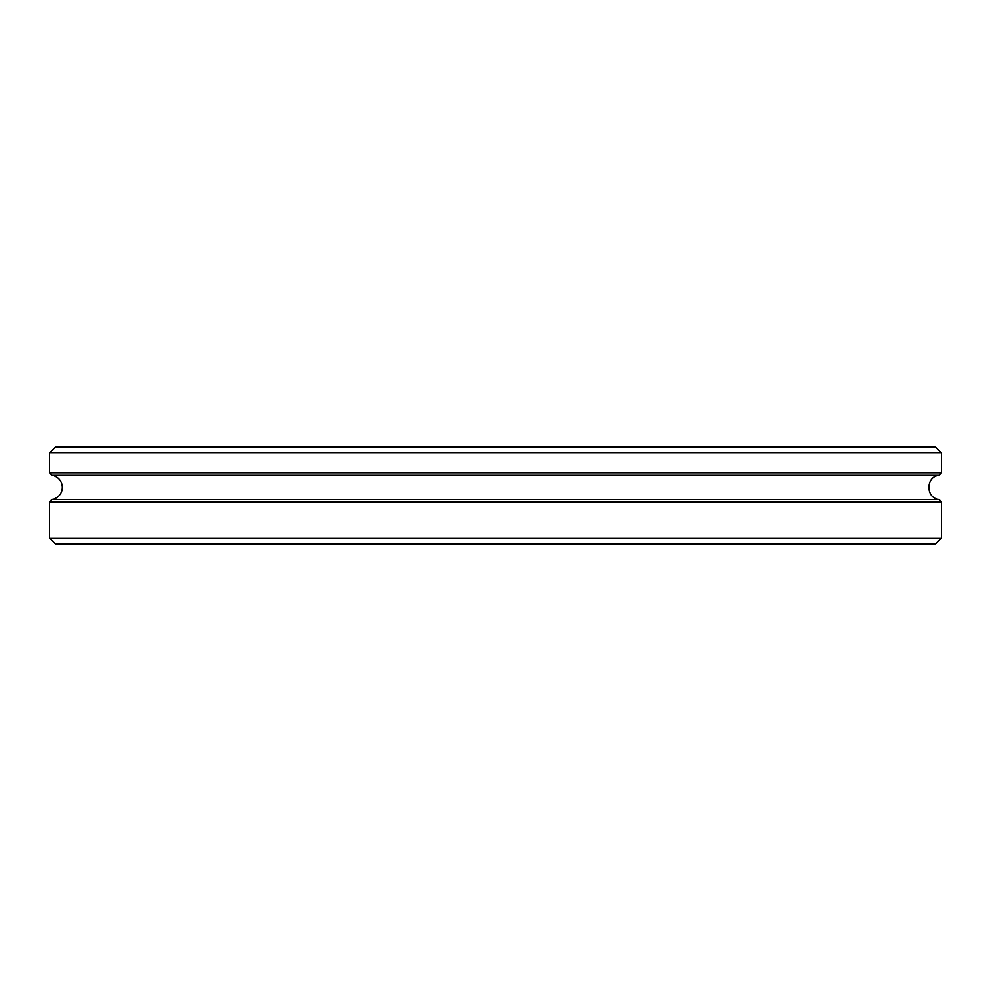 <?xml version="1.0" encoding="UTF-8"?>
<svg xmlns="http://www.w3.org/2000/svg" width="991" height="991" viewBox="0 0 991 991"><rect width="100%" height="100%" fill="white"/><g stroke="black" fill="none" stroke-linecap="round" stroke-linejoin="round"><path stroke-width="1.49" d="M51.953 475.358L939.047 475.358L941.45 472.843L49.55 472.843L51.953 475.358A12.165 12.165 0 0 1 51.953 499.427L49.55 501.942L941.45 501.942L941.45 538.063L49.55 538.063L49.55 501.942M941.45 452.937L935.368 446.854L55.632 446.854L49.55 452.937L941.45 452.937L941.45 472.843M941.45 501.942L939.047 499.427L51.953 499.427M49.55 538.063L55.632 544.146L935.368 544.146L941.45 538.063M49.55 452.937L49.55 472.843M939.047 499.427C925.532 498.25 925.532 476.547 939.047 475.358"/></g></svg>

